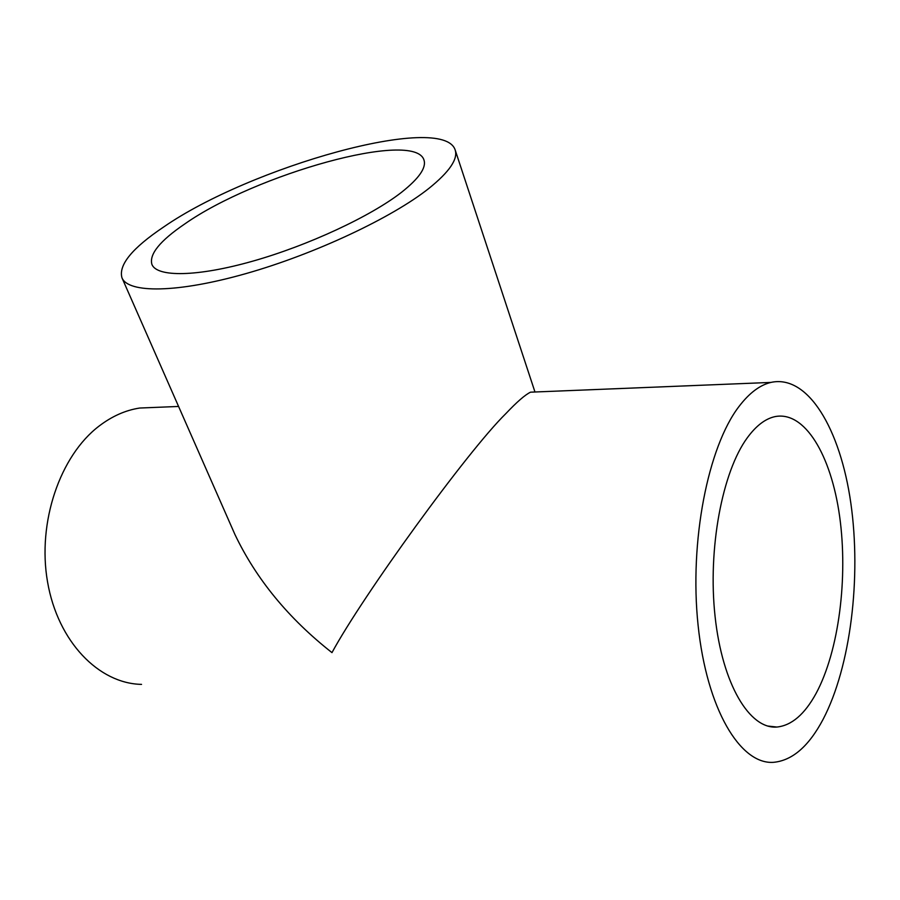 <?xml version="1.0" encoding="UTF-8"?>
<svg xmlns="http://www.w3.org/2000/svg" width="900" height="900" viewBox="0 0 900 900"><rect width="100%" height="100%" fill="white"/><g stroke="black" fill="none" stroke-linecap="round" stroke-linejoin="round"><path stroke-width="1.35" d="M401.49 192.33C418.995 178.47 426.488 167.715 423.979 160.054C414.754 129.386 255.229 174.364 184.748 223.965C159.907 240.862 148.972 254.374 151.931 264.488C157.016 277.267 196.909 276.986 252.574 261.214C308.149 245.509 370.744 216.315 401.49 192.33M163.575 227.047C132.199 248.119 118.328 265.039 121.972 277.83C128.227 293.355 177.053 293.197 246.049 273.566C314.921 254.025 392.22 217.631 429.019 188.303C449.426 171.821 458.145 159.03 455.164 149.929C442.811 112.365 250.268 166.905 163.575 227.047M121.972 277.83L234.911 534.442C256.162 579.038 288.517 618.435 331.976 652.624C362.644 595.913 467.28 451.418 505.811 413.651C516.892 401.94 525.139 394.774 530.539 392.175L534.69 392.006M816.086 693.428C838.957 650.97 848.171 577.575 839.621 516.296C831.116 455.085 804.69 410.456 774.788 416.666C765.236 418.793 756.101 425.801 747.36 437.704C722.306 471.668 707.648 548.752 715.084 616.489C722.374 684.337 749.621 729.337 776.88 727.043C791.606 725.524 804.668 714.319 816.086 693.428M738.979 406.519C708.041 446.749 689.22 541.283 698.085 625.185C706.781 709.234 740.295 764.651 773.449 762.334C792.27 760.601 808.819 746.291 823.072 719.393C850.748 666.461 861.413 577.384 850.837 503.145C840.33 429.053 808.031 374.197 770.895 382.421C759.859 385.054 749.216 393.086 738.979 406.519M156.769 407.34L139.691 408.037C125.516 410.209 111.971 416.239 99.056 426.094C60.075 455.715 37.069 522.337 47.565 582.019C57.859 641.812 98.91 683.629 141.547 684.383M770.895 382.421L530.539 392.175M178.583 406.451L139.691 408.037M776.88 727.043L767.7 726.041M455.164 149.929L534.971 391.995"/></g></svg>

